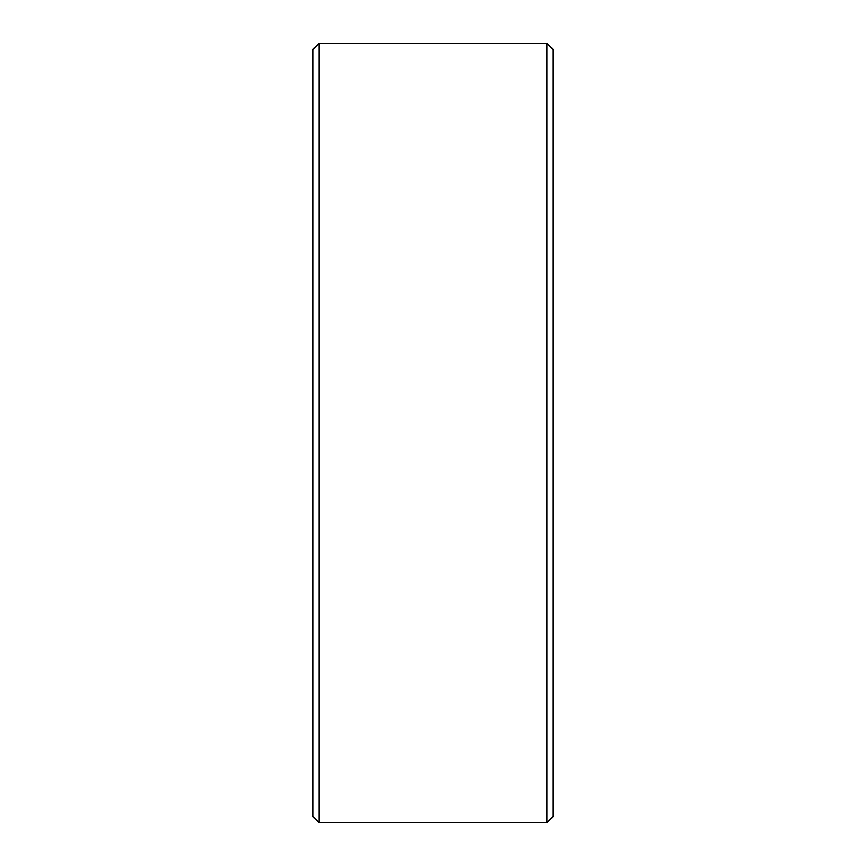 <?xml version="1.0" encoding="UTF-8"?>
<svg xmlns="http://www.w3.org/2000/svg" width="866" height="866" viewBox="0 0 866 866"><rect width="100%" height="100%" fill="white"/><g stroke="black" fill="none" stroke-linecap="round" stroke-linejoin="round"><path stroke-width="1.3" d="M552.909 49.297L552.909 816.703L546.911 822.7L546.911 43.3L552.909 49.297M319.089 822.7L313.091 816.703L313.091 49.297L319.089 43.3L319.089 822.7L546.911 822.7M319.089 43.3L546.911 43.3"/></g></svg>
